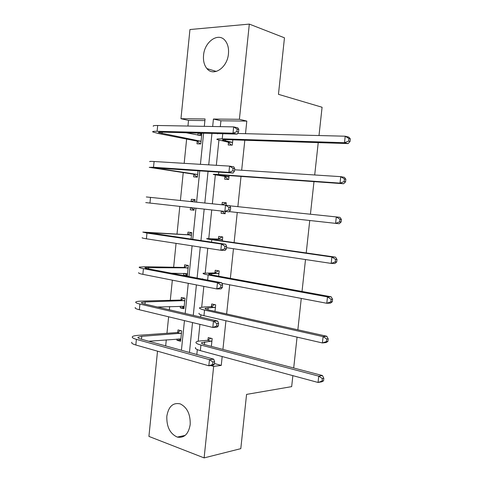 <?xml version="1.0" encoding="UTF-8"?>
<svg xmlns="http://www.w3.org/2000/svg" width="482" height="482" viewBox="0 0 482 482"><rect width="100%" height="100%" fill="white"/><g stroke="black" fill="none" stroke-linecap="round" stroke-linejoin="round"><path stroke-width="0.72" d="M228.45 53.803C227.396 67.775 213.436 77.036 206.935 68.595C204.211 65.257 203.085 60.84 203.555 55.328C204.488 41.458 218.762 31.685 225.407 40.916C227.896 44.23 228.908 48.531 228.45 53.803M190.191 424.594C188.516 434.095 184.22 438.259 177.298 437.09C170.013 433.752 166.525 426.799 166.826 416.237C168.537 406.428 173.032 402.319 180.304 403.904C187.209 407.441 190.504 414.339 190.191 424.594M292.863 375.647L291.67 386.63L246.567 394.397L240.801 448.652L204.121 457.9L148.92 436.409L157.518 351.173M204.904 120.59L188.516 120.398L187.944 126.049M186.63 139.063L184.172 163.338M183.226 172.628L180.407 200.476M179.804 206.41L177.008 234.053M176.063 243.362L173.647 267.257M172.339 280.156L170.291 300.334M169.658 306.594L169.339 309.787M168.628 316.801L166.953 333.285M166.29 339.84L165.675 345.907M188.516 120.398L180.961 118.711L189.95 29.535L249.321 24.1L239.403 119.295L213.43 119.036L212.664 126.501M319 135.544L322.078 107.251L278.457 94.327L284.464 37.807L249.321 24.1M318.228 142.618L314.704 174.972M313.981 181.63L310.432 214.225M309.751 220.503L306.221 252.942M305.504 259.551L302.027 291.465M301.268 298.424L297.852 329.815M297.057 337.123L293.701 367.989M224.919 176.755L224.666 179.214L228.703 179.521L229.113 175.569M218.485 238.831L218.738 236.385L222.732 236.939L222.323 240.898M211.478 306.401L211.731 303.979L215.677 304.829L214.996 311.366M245.495 133.683L246.814 121.09L220.919 120.783L220.316 126.639M218.912 140.226L216.328 165.302M215.333 174.978L212.357 203.796M211.725 209.953L208.772 238.554M207.772 248.248L205.23 272.914M203.838 286.38L201.699 307.136M200.904 314.836L200.675 317.078M199.928 324.344L198.18 341.232M197.319 349.619L196.813 354.499M214.424 363.506L221.25 365.422L222.184 356.535M222.925 349.42L225.925 320.747M226.636 313.957L229.685 284.808M230.36 278.349L233.463 248.724M234.101 242.591L237.252 212.484M237.861 206.664L241.024 176.424M241.669 170.248L244.814 140.244M207.995 339.997L208.242 337.581L212.17 338.575L211.357 346.383M214.972 272.679L215.225 270.251L219.202 270.95L218.653 276.204M225.148 213.695L221.13 213.303L225.142 213.755L225.383 211.459M221.13 213.303L221.371 211.02M222.015 204.802L222.262 202.392L226.281 202.795L226.028 205.224M228.474 142.527L228.215 144.998L232.276 145.154L232.824 139.858M246.814 121.09L239.403 119.295M221.25 365.422L213.659 366.356L204.121 457.9M204.314 126.344L205.067 118.952L180.961 118.711M181.425 350.251L184.455 320.614M185.184 313.475L188.269 283.302M188.962 276.535L192.101 245.832M192.752 239.44L195.945 208.2M196.566 202.157L199.771 170.773M200.428 164.332L203.609 133.225M210.797 365.543L213.659 366.356M211.953 133.442L208.73 164.838M208.061 171.339L204.808 203.012M204.181 209.116L200.946 240.638M200.277 247.091L197.096 278.078M196.397 284.91L193.27 315.355M192.529 322.56L189.456 352.469M197.867 135.189L198.072 133.183L201.868 133.285L200.777 143.949L196.993 143.805L197.234 141.419M198.048 170.658L197.385 177.153L193.619 176.864L193.866 174.49M191.101 201.584L191.342 199.259L195.09 199.638L194.849 201.976M194.234 208.013L194.011 210.224L190.263 209.803L190.492 207.597M187.751 234.469L187.992 232.107L191.722 232.625L191.053 239.186M184.419 267.185L184.654 264.835L188.366 265.492L187.293 275.999L183.588 275.294L183.793 273.336M181.093 299.78L181.334 297.436L185.022 298.231L183.949 308.697L180.274 307.859L180.437 306.215M177.786 332.255L178.021 329.917L181.69 330.851L180.623 341.274L176.966 340.304L177.099 338.973M220.919 120.783L213.43 119.036M180.756 339.997L176.966 340.304M184.052 307.721L180.274 307.859M187.359 275.324L183.588 275.294M226.275 202.85L222.262 202.392M194.011 210.17L190.263 209.803M195.083 199.681L191.342 199.259M201.795 133.96L198.072 133.183M211.917 341.003L201.633 342.672C201.115 343.28 202.193 343.949 204.862 344.678L322.458 375.538L323.832 378.316L322.35 378.569L322.072 381.093L323.555 380.84L323.832 378.316M323.555 380.84L321.765 381.816L318.048 382.461L318.747 376.141L200.922 345.04C196.951 343.949 195.355 342.949 196.132 342.039C196.74 341.485 198.265 341.099 200.705 340.888L207.495 340.31L210.815 338.231M322.072 381.093L318.048 382.461L200.343 350.631C196.379 349.51 194.782 348.48 195.565 347.534M322.35 378.569L318.747 376.141L322.458 375.538M211.417 341.316L207.495 340.31M180.78 339.768L178.912 338.828M214.345 364.241L214.604 361.795L212.899 361.994L212.64 364.452L214.345 364.241L213.104 365.266L208.833 365.784L209.471 359.65L136.388 339.358C133.032 338.388 131.713 337.49 132.43 336.659C133.134 336.002 135.02 335.562 138.093 335.339L177.28 332.55L180.623 330.58M180.864 338.936L148.745 341.238M181.449 333.195L141.78 336.34L138.051 337.219C137.575 337.78 138.467 338.382 140.726 339.027L213.743 359.168L214.604 361.795M212.64 364.452L208.833 365.784L135.828 344.998C132.472 344.009 131.158 343.076 131.881 342.208M212.899 361.994L209.471 359.65L213.743 359.168M180.949 333.49L177.28 332.55M215.424 307.263L205.181 308.311C204.681 308.757 205.772 309.293 208.465 309.908L326.802 336.255L328.2 338.87L326.724 339.015L326.441 341.557L327.917 341.401L328.2 338.87M327.917 341.401L326.103 342.563L322.404 342.955L323.103 336.611L204.537 310.077C200.536 309.149 198.915 308.353 199.668 307.691L204.211 306.95L210.977 306.697L214.586 304.594M326.441 341.557L322.404 342.955L203.958 315.686C199.964 314.734 198.343 313.909 199.102 313.204M326.724 339.015L323.103 336.611L326.802 336.255M214.924 307.558L210.977 306.697M218.942 273.396L208.748 273.818C208.26 274.095 209.375 274.493 212.08 274.999L331.164 296.798L332.58 299.238L331.116 299.286L330.833 301.834L332.303 301.78L332.58 299.238M332.303 301.78L330.459 303.13L326.784 303.274L327.489 296.9L208.164 274.969C204.139 274.21 202.494 273.619 203.223 273.21L214.478 272.951L218.43 270.818M330.833 301.834L326.784 303.274L221.931 283.332M202.518 279.102L202.651 278.747M331.116 299.286L327.489 296.9L331.164 296.798M218.448 273.668L214.478 272.951M184.076 307.492L181.69 306.172M218.34 325.965L218.593 323.506L216.894 323.609L216.635 326.079L218.34 325.965L217.075 327.164L212.815 327.447L213.454 321.289L139.9 304.076C136.52 303.262 135.183 302.551 135.876 301.943C136.569 301.473 138.442 301.19 141.503 301.099L180.593 300.057L184.22 298.057M184.19 306.347L157.469 307.022M184.781 300.581L145.215 301.955L141.509 302.515C141.045 302.919 141.949 303.401 144.226 303.943L217.713 321.042L218.593 323.506M216.635 326.079L212.815 327.447L139.34 309.739C135.96 308.902 134.623 308.161 135.322 307.516M216.894 323.609L213.454 321.289L217.713 321.042M184.281 300.864L180.593 300.057M187.384 275.095L184.479 273.342M222.347 287.519L222.6 285.049L220.907 285.055L220.648 287.531L222.347 287.519L221.057 288.887L216.816 288.941L217.46 282.753L143.431 268.655C140.027 267.986 138.665 267.468 139.34 267.088L144.925 266.733L183.913 267.444L187.89 265.407M187.534 273.637L171.423 273.21M188.125 267.853L144.986 267.667C144.534 267.926 145.45 268.275 147.745 268.721L221.702 282.741L222.6 285.049M220.648 287.531L216.816 288.941L142.865 274.336C139.467 273.649 138.105 273.095 138.786 272.679M220.907 285.055L217.46 282.753L221.702 282.741M187.625 268.113L183.913 267.444M222.479 239.397L212.327 239.186L215.707 239.952L335.544 257.153L336.99 259.418L335.526 259.364L335.243 261.931L336.707 261.979L336.99 259.418M336.707 261.979L334.839 263.515L331.182 263.407L331.887 257.002L211.803 239.723C207.76 239.126 206.085 238.747 206.79 238.584L217.991 239.078L222.377 236.891M335.243 261.931L331.182 263.407L226.498 247.676M335.526 259.364L331.887 257.002L335.544 257.153M221.979 239.644L217.991 239.078M226.371 248.899L226.63 246.416L224.937 246.332L224.678 248.82L226.371 248.899L225.064 250.447L220.834 250.26L221.485 244.049L146.968 233.083L142.817 232.089L187.251 234.704L191.667 232.619M191.481 234.999L148.468 232.686L225.709 244.272L226.63 246.416M224.678 248.82L220.834 250.26L146.401 238.795C142.979 238.259 141.6 237.897 142.256 237.71M224.937 246.332L221.485 244.049L225.709 244.272M190.98 235.234L187.251 234.704M222.082 204.808L226.269 202.91M225.154 213.64L221.66 211.05M339.677 221.841L341.129 221.991L341.413 219.424L339.961 219.268L339.677 221.841L335.599 223.359L229.263 211.598M341.129 221.991L339.238 223.726L335.599 223.359L336.309 216.924L229.824 205.826M339.961 219.268L336.309 216.924L339.949 217.328L341.413 219.424M194.035 209.941L190.782 207.628M191.173 201.597L195.059 199.916M228.727 209.929L230.414 210.104L230.673 207.609L228.992 207.429L228.727 209.929L224.871 211.411L145.745 202.597M230.414 210.104L229.083 211.839L224.871 211.411L225.522 205.169L146.305 196.957M228.992 207.429L225.522 205.169L229.733 205.633L230.673 207.609M228.522 176.701L218.948 175.117L222.425 175.093L343.66 183.744L340.039 183.124L218.545 174.496C214.448 174.213 212.731 174.225 213.393 174.532L228.956 177.051M228.354 179.497L224.485 176.406M344.13 181.569L345.576 181.822L345.859 179.244L344.413 178.979L344.13 181.569L340.039 183.124L340.756 176.659L234.613 169.791M344.413 178.979L340.756 176.659L344.371 177.322L345.859 179.244M345.576 181.822L343.66 183.744M197.343 177.147L193.421 174.153L197.186 174.424L154.921 167.959L233.125 173.05L228.926 172.381L153.523 167.26L149.245 167.338L193.421 174.153M197.186 174.424L197.632 174.767M232.794 170.869L234.475 171.14L234.734 168.634L233.059 168.357L232.794 170.869L228.926 172.381L229.583 166.115L154.095 161.506C150.625 161.301 149.197 161.362 149.806 161.675M233.059 168.357L229.583 166.115L233.776 166.82L234.734 168.634M234.475 171.14L233.125 173.05M232.095 142.298L222.57 140.087C222.148 139.714 223.323 139.563 226.094 139.635L348.1 143.588L344.503 142.702L222.226 138.84C218.105 138.726 216.364 138.955 216.996 139.515L228.034 142.154L232.095 142.298L232.535 142.672M231.499 145.124L228.034 142.154M348.6 141.112L350.04 141.467L350.324 138.876L348.89 138.509L348.6 141.112L344.503 142.702L345.214 136.207L237.584 133.484M217.448 133.58L217.581 133.888M348.89 138.509L345.214 136.207L348.811 137.135L350.324 138.876M350.04 141.467L348.1 143.588M200.301 143.931L196.795 141.057L200.578 141.19L158.445 132.568C158.048 132.225 159.03 132.074 161.374 132.128L237.18 134.098L233.005 133.183L157.108 131.273C153.619 131.206 152.167 131.429 152.764 131.941L158.204 133.478L196.795 141.057M198.536 135.322L201.771 134.189M200.578 141.19L201.024 141.557M201.621 135.683L186.07 132.767M236.885 131.628L238.554 132.002L238.813 129.483L237.144 129.11L236.885 131.628L233.005 133.183L233.656 126.88L157.68 125.495C154.192 125.447 152.74 125.7 153.324 126.254M237.144 129.11L233.656 126.88L237.831 127.838L238.813 129.483M238.554 132.002L237.18 134.098M204.362 344.546L204.639 341.907M200.343 350.631L200.922 345.04M141.491 339.238L141.78 336.34M135.828 344.998L136.388 339.358M207.959 309.793L208.164 307.817M203.958 315.686L204.537 310.077M211.574 274.909L211.706 273.601M207.634 280.072L208.164 274.969M144.998 304.124L145.215 301.955M139.34 309.739L139.9 304.076M148.516 268.866L148.661 267.432M142.865 274.336L143.431 268.655M215.201 239.873L215.267 239.241M211.55 242.193L211.803 239.723M152.053 233.469L152.119 232.77M146.401 238.795L146.968 233.083M149.956 203.103L150.529 197.367M221.847 175.677L221.907 175.056M218.545 174.496L218.792 172.074M158.524 168.64L158.59 167.959M153.523 167.26L154.095 161.506M225.443 140.931L225.576 139.623M222.226 138.84L222.756 133.719M162.024 133.58L162.169 132.146M157.108 131.273L157.68 125.495M206.935 68.595L216.316 71.432M177.298 437.09L185.16 435.409M201.578 343.226L201.633 342.672M137.997 337.762L138.051 337.219M205.139 308.727L205.181 308.311M141.473 302.919L141.509 302.515"/></g></svg>
